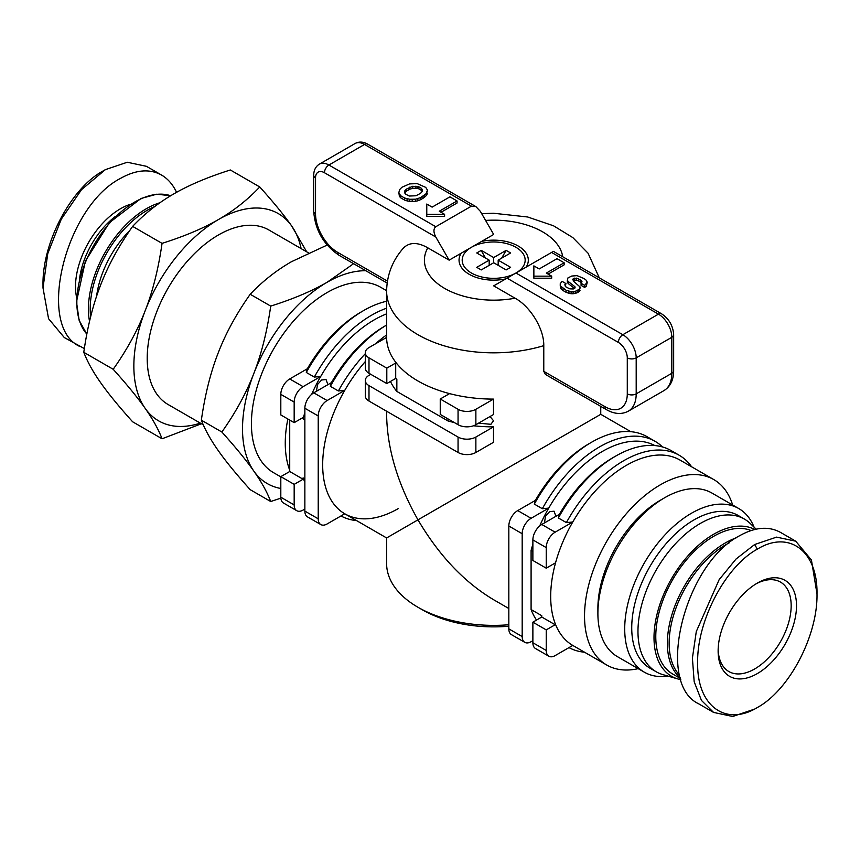<?xml version="1.0" encoding="UTF-8"?>
<svg xmlns="http://www.w3.org/2000/svg" width="860" height="860" viewBox="0 0 860 860"><rect width="100%" height="100%" fill="white"/><g stroke="black" fill="none" stroke-linecap="round" stroke-linejoin="round"><path stroke-width="1.29" d="M630.842 431.688L600.753 414.316L417.971 519.838C397.546 483.675 387.097 448.501 386.613 414.316L386.613 411.231M365.296 361.576A107.07 61.812 120 0 0 344.752 390.365A107.07 61.812 120 0 0 322.672 464.819A107.07 61.812 120 0 0 344.752 513.775A107.07 61.812 120 0 0 344.849 513.828A107.07 61.812 120 0 0 398.384 508.529M638.195 668.65A107.07 61.812 -60 0 1 606.708 665.016A107.07 61.812 -60 0 1 584.531 616.007A107.07 61.812 -60 0 1 631.272 508.26A107.07 61.812 -60 0 1 713.779 479.568A107.07 61.812 -60 0 1 732.666 505.024M713.779 479.568L679.927 460.035A107.07 61.812 120 0 0 572.771 522.009A107.07 61.812 120 0 0 555.141 564.353A107.07 61.812 120 0 0 550.69 596.464A107.07 61.812 120 0 0 555.141 623.436A107.07 61.812 120 0 0 572.771 645.419A107.07 61.812 120 0 0 572.857 645.473L606.708 665.016M304.859 478.934L303.075 477.902L303.075 479.224L294.174 484.363L294.174 504.927L280.812 497.22L280.812 476.644L289.723 471.506L289.723 470.194A107.07 61.812 -60 0 1 285.262 443.222A107.07 61.812 -60 0 1 287.863 419.013M386.613 308.202A110.843 63.995 120 0 0 314.319 377.078L306.31 372.455L307.342 368.768A107.07 61.812 -60 0 1 360.974 312.094L363.64 310.546A110.843 63.995 -60 0 1 386.613 301.258M280.812 476.859L273.598 472.699A107.07 61.812 -60 0 1 251.421 423.679A107.07 61.812 -60 0 1 298.151 315.932A107.07 61.812 -60 0 1 380.658 287.251L386.613 290.691M316.437 391.289L317.501 384.506L321.629 379.98L326.048 379.561L327.896 384.667M534.318 504.089L535.361 500.412A107.07 61.812 -60 0 1 588.982 443.738L591.659 442.19A110.843 63.995 -60 0 1 647.086 436.708L655.094 441.331A110.843 63.995 120 0 0 542.337 508.722L534.318 504.089A110.843 63.995 -60 0 1 591.659 442.19M544.455 522.923L545.519 516.14L549.648 511.625L554.066 511.206L555.904 516.312M390.451 381.464A107.07 61.812 0 0 0 396.847 391.429L396.847 379.088L395.707 378.432L386.806 383.571L386.806 368.144L395.707 363.006L396.847 363.662A107.07 61.812 0 0 0 417.971 381.002A107.07 61.812 0 0 0 448.017 393.203A107.07 61.812 0 0 0 493.5 399.104L475.87 409.285A12.599 7.267 180 0 1 458.058 409.285L458.058 424.711A12.599 7.267 0 0 0 475.87 424.711L475.87 409.285M365.296 352.718L365.296 368.144A12.599 7.267 0 0 0 368.994 373.283L368.994 357.857A12.599 7.267 180 0 1 365.296 352.718A12.599 7.267 180 0 1 368.994 347.569L386.613 337.399A107.07 61.812 0 0 0 396.847 363.662M489.996 416.552L493.5 420.701L490.92 424.313L478.547 423.163M508.83 624.747A107.07 61.812 180 0 1 417.971 607.267L422.432 609.837A100.77 58.179 0 0 0 508.83 626.209M516.054 272.942A31.487 18.178 0 0 0 515.892 247.272A31.487 18.178 0 0 0 471.42 247.293L493.683 234.447L480.321 211.302L475.87 206.604L471.42 206.163L435.794 226.728L328.907 165.023A18.898 10.911 -120 0 0 319.458 164.088C315.695 166.421 313.782 170.162 313.707 175.311A6.3 3.633 180 0 0 315.545 177.88A12.599 7.278 60 0 1 324.457 172.731A6.3 3.633 -60 0 1 328.907 165.023L364.533 144.448L471.42 206.163M203.282 424.829L168.076 404.501A100.77 58.179 -60 0 1 147.21 358.373A100.77 58.179 -60 0 1 191.2 256.968A100.77 58.179 -60 0 1 268.847 229.964L308.536 252.883M84.334 348.579L64.296 337.55L48.569 318.705L43 287.928L47.752 253.7L61.264 219.203L81.485 189.695L105.35 169.656L127.28 162.25L146.404 166.302L161.54 175.042C167.861 178.74 172.86 184.492 176.558 192.328M79.432 346.3C36.12 325.843 65.209 206.884 120.486 178.396C136.03 169.678 149.715 168.571 161.54 175.042M756.144 529.158L750.199 523.439A88.171 50.912 120 0 0 744.405 519.074L738.17 515.473A88.171 50.912 120 0 0 670.23 539.102A88.171 50.912 120 0 0 631.734 627.832A88.171 50.912 120 0 0 649.999 668.198L656.234 671.789A88.171 50.912 120 0 0 662.909 674.627L677.874 678.948A84.398 48.73 120 0 0 680.797 679.636M744.405 519.074A88.171 50.912 120 0 0 676.465 542.692A88.171 50.912 120 0 0 637.97 631.433A88.171 50.912 120 0 0 656.234 671.789M754.8 529.47A84.398 48.73 120 0 0 690.15 553.41A84.398 48.73 120 0 0 654.008 637.604A84.398 48.73 120 0 0 677.874 678.948M755.962 583.908A51.643 29.82 -60 0 1 780.471 582.08A51.643 29.82 -60 0 1 791.168 605.72A51.643 29.82 -60 0 1 754.65 668.972A51.643 29.82 -60 0 1 728.828 671.531A51.643 29.82 -60 0 1 718.154 649.386M668.07 676.111A94.471 54.545 -60 0 1 644.28 672.165A94.471 54.545 -60 0 1 624.715 628.918A94.471 54.545 -60 0 1 665.952 533.845A94.471 54.545 -60 0 1 738.751 508.539A94.471 54.545 -60 0 1 754.07 527.159M644.28 672.165L617.458 656.674A94.471 54.545 -60 0 1 597.893 613.427A94.471 54.545 -60 0 1 664.694 497.725A94.471 54.545 -60 0 1 711.929 493.049L738.751 508.539M597.893 613.427L597.893 608.289A88.171 50.912 -60 0 1 660.243 500.305L664.694 497.725M796.51 605.72A55.427 32.003 120 0 0 757.327 583.091A55.427 32.003 120 0 0 718.132 650.966A55.427 32.003 120 0 0 757.327 673.595A55.427 32.003 120 0 0 796.51 605.72M817 593.894L811.432 560.021L795.704 541.177L776.58 537.124L754.65 544.52L736.063 559L719.154 579.651L696.288 631.562L692.408 658.093L694.181 681.776L701.47 700.448L713.596 712.424L732.72 716.487L754.65 709.081L757.327 707.533C725.872 726.84 697.084 706.092 697.654 663.35C696.611 621.135 725.571 566.31 757.327 549.153C788.921 529.749 817.806 550.808 817 593.894C817.806 636.045 788.932 690.451 757.327 707.533M795.704 541.177L780.568 532.437C768.743 525.954 755.058 527.072 739.514 535.78C684.227 564.278 655.137 683.227 698.46 703.684L713.596 712.424M680.443 678.497L672.746 674.057A81.872 47.268 -60 0 1 655.782 636.572A81.872 47.268 -60 0 1 689.333 556.56A81.872 47.268 -60 0 1 751.092 530.534M365.822 270.739A119.658 69.09 120 0 0 327.123 282.263A119.658 69.09 120 0 0 253.85 373.423A119.658 69.09 120 0 0 253.85 471.129A119.658 69.09 120 0 0 280.812 488.48M129.688 230.641A72.423 41.817 120 0 0 96.61 296.195M105.35 169.656L102.673 171.194C71.079 188.286 42.194 242.681 43 284.843L43 287.928M327.155 245.068L291.497 261.698C276.307 270.416 262.547 281.274 250.206 294.27C236.414 313.782 225.75 333.315 218.225 352.858C210.603 372.348 204.981 394.794 201.347 420.175C204.981 429.635 210.603 439.761 218.225 450.565C225.75 461.315 236.414 474.344 250.206 489.673L270.717 501.52C267.094 492.06 261.462 481.933 253.85 471.129C246.315 460.379 235.661 447.35 221.869 432.021C235.661 412.499 246.315 392.977 253.85 373.423C261.462 353.933 267.094 331.498 270.717 306.106C293.217 298.99 312.029 291.035 327.123 282.263L353.6 263.687M250.206 294.27L270.717 306.106M201.347 420.175L221.869 432.021M280.854 498.155L270.717 501.52M201.423 423.754L162.056 438.783C158.423 429.323 152.8 419.196 145.19 408.392A119.658 69.09 120 0 0 200.348 423.131M113.197 369.284C127.001 349.762 137.665 330.229 145.19 310.686A119.658 69.09 120 0 0 145.19 408.392C137.665 397.653 127.001 384.613 113.197 369.284L83.785 352.299C87.408 361.759 93.031 371.885 100.652 382.689C108.177 393.428 118.841 406.468 132.633 421.798L162.056 438.783M145.19 310.686C152.8 291.207 158.423 268.772 162.056 243.369C184.567 236.242 203.369 228.298 218.462 219.536A119.658 69.09 120 0 0 145.19 310.686M218.462 219.536C233.651 210.818 247.411 199.961 259.763 186.964C273.555 202.293 284.219 215.333 291.744 226.072A119.658 69.09 120 0 0 218.462 219.536M301.118 248.594A119.658 69.09 120 0 0 291.744 226.072L306.676 251.808M162.056 243.369L132.633 226.384C144.975 213.387 158.745 202.53 173.935 193.822C189.028 185.05 207.83 177.106 230.34 169.979L259.763 186.964M132.633 226.384C118.841 245.917 108.177 265.439 100.652 284.983C93.031 304.462 87.408 326.908 83.785 352.299M584.112 278.586L586.337 280.328L587.24 282.263L584.649 285.359L581.07 283.295L581.983 281.682L578.522 278.877L574.512 278.145L572.599 279.274L574.007 281.682L580.113 286.982L579.597 289.1L575.254 291.346L571.104 291.669L566.095 290.25L560.408 285.939L560.258 283.628L562.096 281.36L565.945 283.585L564.805 284.821L566.02 287.014L569.814 288.842L573.319 288.96L575.093 287.863L574.91 286.724L568.266 281.51L567.353 280.252L567.933 277.941L571.739 276.049L577.028 275.63L584.112 278.586M586.326 284.101L586.326 286.154L587.24 282.263M586.326 286.154L584.649 287.423L584.649 285.359M584.649 287.423L581.07 285.348L581.07 283.295M581.457 283.004L581.209 280.618M581.209 282.671L580.296 281.951L580.296 279.898M580.296 281.951L578.522 280.93L578.522 278.877M578.522 280.93L576.351 280.166L576.351 278.102M576.351 280.166L574.512 280.209L574.512 278.145M574.512 280.209L573.706 280.5L573.706 278.436M580.048 288.197L580.113 286.982M580.048 290.25L579.597 291.153L579.597 289.1M579.597 291.153L578.64 291.873L578.64 289.82M578.64 291.873L577.2 292.701L577.2 290.648M577.2 292.701L575.254 293.411L575.254 291.346M575.254 293.411L573.115 293.754L573.115 291.701M573.115 293.754L571.104 293.722L571.104 291.669M571.104 293.722L568.965 293.314L568.965 291.26M568.965 293.314L566.095 292.314L566.095 290.25M566.095 292.314L563.085 290.572L563.085 288.508M563.085 290.572L561.193 289.089L561.193 287.036M561.193 289.089L560.408 285.939M560.408 287.992L560.204 284.703M565.278 286.144L565.945 283.585M565.117 285.95L565.117 284.208M574.91 288.014L574.91 286.724M574.405 288.39L568.266 283.574L568.266 281.51M568.266 283.574L567.353 282.306L567.353 280.252M421.25 188.2L422.303 189.512L422.206 191.479L420.443 193.403L415.885 195.768L409.274 196.037L405.533 194.145L404.576 192.683L404.834 190.823L406.404 189.103L412.692 186.276L418.895 186.835L421.25 188.2L421.25 190.253L422.217 191.457M404.813 193.049L404.834 190.823M404.834 192.876L406.404 191.156L406.404 189.103M406.404 191.156L409.812 189.2L409.812 187.136M409.812 189.2L412.692 188.34L412.692 186.276M412.692 188.34L415.928 188.189L415.928 186.125M415.928 188.189L417.928 188.544L417.928 186.48M417.928 188.544L418.895 188.888L418.895 186.835M418.895 188.888L421.25 190.253M425.721 187.383L427.485 190.092L426.108 193.704L420.733 197.553L415.638 199.197L409.758 199.273L404.608 198.015L400.652 195.736L398.857 192.748L399.513 189.737L401.867 187.286L409.553 183.911L417.197 183.621L425.721 187.383M427.441 191.103L427.485 190.092M427.441 193.156L426.85 194.693L426.85 192.64M426.85 194.693L426.108 195.757L426.108 193.704M426.108 195.757L424.281 197.413L424.281 195.349M424.281 197.413L422.916 198.348L422.916 196.295M422.916 198.348L420.733 199.606L420.733 197.553M420.733 199.606L417.885 200.778L417.885 198.725M417.885 200.778L415.638 201.251L415.638 199.197M415.638 201.251L412.198 201.487L412.198 199.423M412.198 201.487L409.758 201.337L409.758 199.273M409.758 201.337L407.049 200.885L407.049 198.821M407.049 200.885L404.608 200.079L404.608 198.015M404.608 200.079L400.652 197.789L400.652 195.736M400.652 197.789L399.406 196.338L399.406 194.274M399.406 196.338L398.857 192.748M564.149 262.784L546.337 273.072L551.679 276.157L533.866 276.157L533.866 265.869L539.209 268.954L557.033 258.677L564.149 262.784L564.149 264.848L548.121 274.103M533.866 276.157L533.866 278.21L551.679 278.21L551.679 276.157M457.058 200.96L439.245 211.237L444.588 214.323L426.775 214.323L426.775 204.046L432.118 207.131L449.93 196.843L457.058 200.96L457.058 203.014L441.029 212.269M426.775 214.323L426.775 216.387L444.588 216.387L444.588 214.323M618.383 342.43A12.599 7.278 60 0 1 627.284 357.857L627.284 393.858A31.487 18.178 60 0 1 605.021 406.705A6.3 3.633 120 0 0 606.321 409.596L545.466 374.455L543.778 371.348L543.778 345.645C544.122 328.402 529.728 305.988 515.054 298.205L493.683 285.864L507.045 278.156L618.383 342.43A6.3 3.633 -60 0 1 622.833 334.712L515.946 273.007L507.045 278.156M551.582 252.442L658.459 314.147A6.3 3.633 -60 0 1 661.609 313.835L553.421 251.378L515.946 273.007M515.839 273.072A31.487 18.178 0 0 1 471.42 273.007A31.487 18.178 0 0 1 471.42 247.293L449.146 260.15L435.794 237.016C433.354 232.178 433.354 228.749 435.794 226.728M386.613 337.399L386.613 291.013C386.978 274.652 392.59 260.322 403.469 248.024C409.489 242.09 417.594 242.025 427.785 247.82L449.146 260.15M568.997 647.601A110.843 63.995 120 0 0 584.542 652.213M691.601 466.776A110.843 63.995 120 0 0 679.142 455.219A110.843 63.995 120 0 0 566.385 522.601L558.366 517.978A110.843 63.995 -60 0 1 615.706 456.079A110.843 63.995 -60 0 1 671.133 450.586L679.142 455.219M546.229 547.605L546.229 568.18L532.877 560.462L532.877 539.897L546.229 547.605A12.599 7.278 -60 0 1 555.141 532.179L572.771 522.009L566.385 522.601M572.771 645.419L555.141 655.6A12.599 7.278 -60 0 1 548.841 656.223A12.599 7.278 -60 0 1 546.229 650.461L532.877 642.742A12.599 7.278 120 0 0 535.479 648.515L548.841 656.223M555.141 623.436L555.141 624.747L546.229 629.885L546.229 650.461M558.366 517.978L559.409 514.291A107.07 61.812 -60 0 1 613.029 457.617L615.706 456.079M532.877 642.742L532.877 622.178L541.779 617.029L541.779 615.717L531.093 609.546A107.07 61.812 120 0 0 536.522 620.071M559.409 514.291L541.779 524.471A12.599 7.278 120 0 0 532.877 539.897M662.533 446.963A110.843 63.995 120 0 0 655.094 441.331M654.847 445.577A107.07 61.812 120 0 0 548.723 508.12L542.337 508.722M535.361 500.412L517.731 510.582A12.599 7.278 120 0 0 508.83 526.008L522.181 533.727A12.599 7.278 -60 0 1 531.093 518.3L517.731 510.582M508.83 628.864A12.599 7.278 120 0 0 511.431 634.626L524.793 642.345A12.599 7.278 -60 0 1 522.181 636.572L508.83 628.864L508.83 526.008M306.31 372.455A110.843 63.995 -60 0 1 363.64 310.546M280.812 497.22A12.599 7.278 120 0 0 283.424 502.982L296.775 510.7A12.599 7.278 -60 0 1 294.174 504.927M307.342 368.768L289.723 378.948A12.599 7.278 120 0 0 280.812 394.375L294.174 402.082A12.599 7.278 -60 0 1 303.075 386.656L289.723 378.948M294.174 402.082L294.174 422.658L280.812 414.939L280.812 394.375M386.613 313.868A107.07 61.812 120 0 0 320.705 376.476L314.319 377.078M304.859 509.045L303.075 510.077A12.599 7.278 -60 0 1 296.775 510.7M303.075 477.902A107.07 61.812 120 0 0 304.859 482.073M331.39 382.646A107.07 61.812 -60 0 1 385.022 325.983L386.613 325.058A110.843 63.995 -60 0 0 330.358 386.333L331.39 382.646L313.771 392.827A12.599 7.278 120 0 0 304.859 408.253L318.221 415.971A12.599 7.278 -60 0 1 327.123 400.545L313.771 392.827M304.859 511.098A12.599 7.278 120 0 0 307.471 516.871L320.834 524.578A12.599 7.278 -60 0 1 318.221 518.817L304.859 511.098L304.859 408.253M340.979 515.957A110.843 63.995 120 0 0 356.524 520.579M386.613 334.927A110.843 63.995 120 0 0 375.422 343.86M365.296 353.707A110.843 63.995 120 0 0 338.378 390.967L330.358 386.333M327.123 400.545L344.752 390.365L338.378 390.967M318.221 415.971L318.221 518.817M344.752 513.775L327.123 523.955A12.599 7.278 -60 0 1 320.834 524.578M422.432 609.837L417.971 607.267A107.07 61.812 180 0 1 386.613 563.558L386.613 537.952L417.971 519.838C439.084 555.614 464.314 582.263 493.683 599.764L508.83 608.504M448.017 393.203L449.146 393.858L440.245 398.997L458.058 409.285M440.245 398.997L440.245 414.423L458.058 424.711M458.058 452.478A12.599 7.267 0 0 0 475.87 452.478L475.87 437.052A12.599 7.267 180 0 1 458.058 437.052L458.058 452.478L368.994 401.05L368.994 385.624L458.058 437.052M368.994 385.624A12.599 7.267 180 0 1 365.296 380.486L365.296 395.912A12.599 7.267 0 0 0 368.994 401.05M473.537 425.764A107.07 61.812 0 0 0 493.5 426.872L493.5 442.298L475.87 452.478M365.296 380.486A12.599 7.267 180 0 1 368.994 375.347L370.767 374.315M368.994 357.857L386.806 368.144M532.877 640.689L531.093 641.711A12.599 7.278 -60 0 1 524.793 642.345M546.229 629.885L532.877 622.178M546.229 568.18L555.141 563.042L555.141 564.353M539.693 525.954A107.07 61.812 120 0 1 548.723 508.12L531.093 518.3M522.181 533.727L522.181 636.572M532.877 544.24A107.07 61.812 120 0 0 531.093 550.464L531.093 609.546M294.174 484.363L280.812 476.644M311.685 394.31A107.07 61.812 120 0 1 320.705 376.476L303.075 386.656M294.174 422.658L303.075 417.508L303.075 418.82L304.859 419.852M304.859 412.596A107.07 61.812 120 0 0 303.075 418.82M395.707 363.006L395.707 378.432M448.017 418.906L448.017 420.97A107.07 61.812 0 0 0 454.295 422.539M396.847 391.429L448.017 420.97M493.5 399.104L493.5 414.531L475.87 424.711M386.806 383.571L368.994 373.283M493.5 426.872L475.87 437.052M541.779 617.029L555.141 624.747M531.093 550.464L532.877 551.496M289.723 471.506L303.075 479.224M289.723 420.078L289.723 470.194M481.621 241.402A34.636 19.995 180 0 1 528.319 260.15A34.636 19.995 180 0 1 526.159 267.116M501.638 258.161L506.131 250.368L510.625 252.969L498.176 260.15L510.625 267.342L508.378 268.642L506.131 269.933L493.683 262.751L481.235 269.933L476.741 267.342L489.19 260.15L476.741 252.969L478.988 251.668A20.78 11.997 -60 0 1 481.235 250.572L485.491 258.022M489.19 264.59L489.501 265.159M476.892 253.055A20.78 11.997 -60 0 1 478.988 251.668L481.235 250.368L493.683 257.559L506.131 250.368M497.66 265.041L498.176 264.138M498.176 260.15L498.176 265.353M489.19 260.15L489.19 265.353M493.683 262.751L493.683 257.559M505.744 278.898A34.636 19.995 180 0 1 459.046 260.15A34.636 19.995 180 0 1 461.207 253.195M386.613 291.013A107.07 61.812 0 0 0 417.971 334.723A107.07 61.812 0 0 0 543.778 345.645M79.657 278.145A61.092 35.271 -60 0 1 115.208 216.57M130.333 204.314A63.608 36.722 120 0 0 75.508 286.638A63.608 36.722 120 0 0 76.605 297.377M159.939 202.745A81.872 47.268 120 0 0 88.43 309.009A81.872 47.268 120 0 0 89.526 321.382M90.633 316.802A80.614 46.547 -60 0 1 90.203 309.009A80.614 46.547 -60 0 1 154.875 206.454M86.838 334.099A81.872 47.268 -60 0 1 76.841 302.322A81.872 47.268 -60 0 1 109.532 223.277A81.872 47.268 -60 0 1 170.678 195.736M735.999 537.941A81.872 47.268 120 0 0 667.371 643.258A81.872 47.268 120 0 0 680.26 677.874M679.529 675.132A80.614 46.547 -60 0 1 669.144 643.258A80.614 46.547 -60 0 1 729.237 542.843M754.65 544.52L757.327 549.153M605.021 406.705L543.778 371.348M606.321 409.596C614.341 414.154 621.683 414.671 628.37 411.155A37.786 21.823 -120 0 0 636.196 393.858L636.196 357.857A18.898 10.911 -120 0 0 622.833 334.712L658.459 314.147A18.898 10.911 60 0 1 671.821 337.292L671.821 373.283L636.196 393.858A6.3 3.633 0 0 1 627.284 393.858M627.284 357.857A6.3 3.633 0 0 0 636.196 357.857L671.821 337.292A6.3 3.633 0 0 0 673.659 334.712L673.659 370.714C673.606 379.937 670.381 386.559 663.995 390.58A37.786 21.823 60 0 0 671.821 373.283A6.3 3.633 0 0 0 673.659 370.714M319.458 164.088L355.083 143.512A18.898 10.911 60 0 1 364.533 144.448A6.3 3.633 120 0 1 367.682 144.136L475.87 206.604M324.457 172.731L435.794 237.016M387.43 281.091L337.819 252.442A31.487 18.178 60 0 1 315.545 213.871L315.545 177.88M315.545 213.871A6.3 3.633 0 0 1 313.707 211.302C315.093 230.072 323.564 244.745 339.119 255.323A6.3 3.633 -60 0 1 337.819 252.442M485.588 220.429A69.284 40.001 180 0 1 562.709 256.731M515.054 298.205A69.284 40.001 180 0 1 444.695 288.433A69.284 40.001 180 0 1 427.785 247.82M555.141 532.179L541.779 524.471M86.828 334.142L79.131 320.318L76.475 301.806L85.376 261.107L109.328 222.74L140.986 198.488L156.692 194.209L170.699 195.725M628.37 411.155L663.995 390.58M661.609 313.835C669.048 318.823 673.068 325.779 673.659 334.712M355.083 143.512C358.996 141.427 363.2 141.631 367.682 144.136M339.119 255.323L387.14 283.048M313.707 211.302L313.707 175.311M599.323 277.877L588.057 253.205L572.814 237.586L553.539 225.804L527.696 217L493.339 213.226L481.697 213.678M600.753 414.316L600.753 406.371M344.849 513.828L386.613 537.952"/></g></svg>
